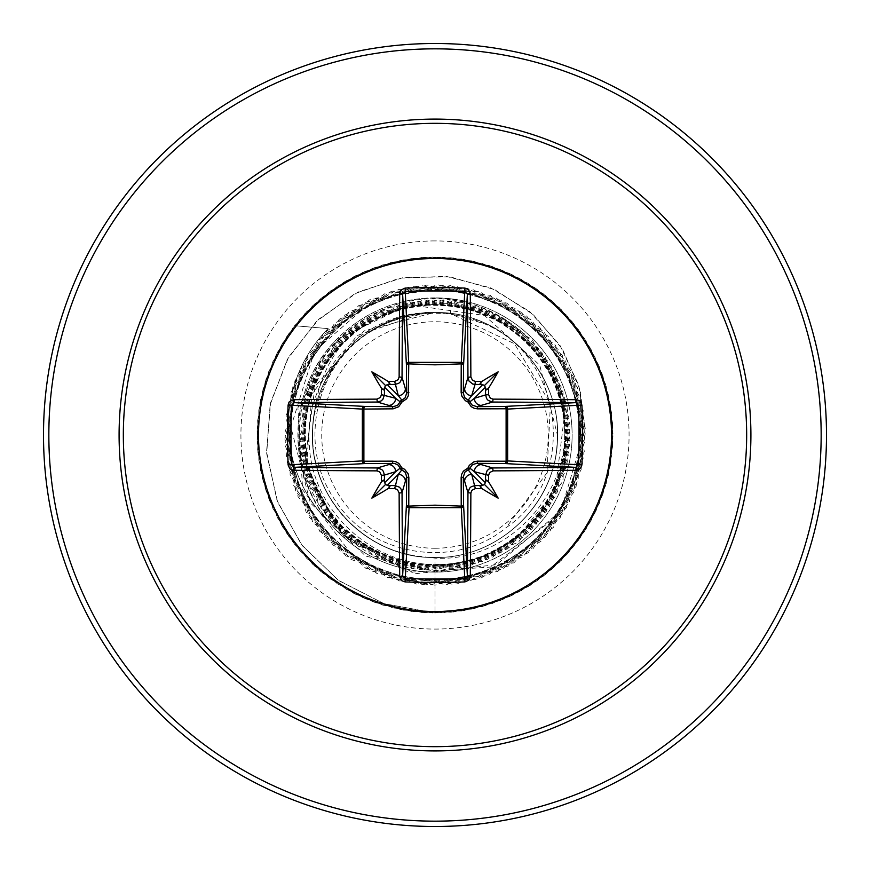 <?xml version="1.0" encoding="UTF-8"?>
<svg xmlns="http://www.w3.org/2000/svg" width="870" height="870" viewBox="0 0 870 870"><rect width="100%" height="100%" fill="white"/><g stroke="black" fill="none" stroke-linecap="round" stroke-linejoin="round"><path stroke-width="0.65" stroke-dasharray="4.35 3.26" d="M435 548.252A113.252 113.252 0 0 0 548.252 435A113.252 113.252 0 0 0 435 321.748A113.252 113.252 0 0 0 321.748 435A113.252 113.252 0 0 0 435 548.252M435 826.5A391.5 391.5 0 0 0 826.5 435A391.5 391.5 0 0 0 435 43.5A391.5 391.5 0 0 0 43.5 435A391.5 391.5 0 0 0 435 826.5A391.5 391.5 0 0 1 43.5 435A391.5 391.5 0 0 1 435 43.5M435 297.877A137.123 137.123 0 0 0 297.877 435A137.123 137.123 0 0 0 435 572.123A137.123 137.123 0 0 1 329.904 523.077L330.959 524.088C285.284 472.29 289.166 386.954 338.702 339.093C353.361 324.466 370.511 313.863 390.151 307.273C344.596 329.632 319.236 365.835 314.07 415.893A122.431 122.431 0 0 0 414.522 555.712L435 558.116C508.569 562.52 572.83 491.963 563.988 419.112C559.704 353.666 500.794 298.551 435 298.095L425.038 298.236A137.123 137.123 0 0 1 572.123 435A137.123 137.123 0 0 1 435 572.123A137.123 137.123 0 0 0 572.123 435A137.123 137.123 0 0 0 435 297.877A137.123 137.123 0 0 1 572.123 435A137.123 137.123 0 0 1 435 572.123M435 557.431C500.446 559.149 558.953 500.424 557.431 434.946C559.04 369.456 500.402 310.938 435 312.569A122.431 122.431 0 0 0 434.25 312.569C368.837 311.329 310.764 370.12 312.569 435.337C311.014 500.62 369.739 558.953 435 557.431C496.324 558.801 552.613 507.482 556.909 446.299C565.369 377.178 504.6 310.525 435 312.569C373.676 311.199 317.387 362.518 313.091 423.701C304.63 492.822 365.4 559.475 435 557.431C496.324 558.801 552.613 507.482 556.909 446.299C565.369 377.178 504.6 310.525 435 312.569C369.685 310.808 310.818 369.641 312.569 435C311.014 500.38 369.261 558.997 435 557.431C500.424 558.975 558.975 500.75 557.431 435C559.008 369.282 500.37 310.992 435 312.569C373.676 311.199 317.387 362.518 313.091 423.701C304.63 492.822 365.4 559.475 435 557.431C500.707 559.008 558.997 500.38 557.431 435.011C559.203 369.674 500.326 310.808 435 312.569C369.598 310.938 310.96 369.456 312.569 434.946C311.047 500.435 369.554 559.138 435 557.431C496.324 558.801 552.613 507.482 556.909 446.299C565.369 377.178 504.6 310.525 435 312.569C373.676 311.199 317.387 362.518 313.091 423.701C304.63 492.822 365.4 559.475 435 557.431C500.348 559.095 559.106 500.533 557.431 434.967C559.062 369.445 500.38 310.938 435 312.569C369.587 310.742 310.927 369.815 312.569 435.065C310.971 500.5 369.554 559.073 435 557.431C496.324 558.801 552.613 507.482 556.909 446.299C565.369 377.178 504.6 310.525 435 312.569C373.676 311.199 317.387 362.518 313.091 423.701C304.63 492.822 365.4 559.475 435 557.431C500.326 558.986 559.247 500.37 557.431 434.956C559.04 369.598 500.544 310.916 435 312.569C369.445 310.916 310.938 369.63 312.569 434.978C310.808 500.391 369.598 558.953 435 557.431C496.324 558.801 552.613 507.482 556.909 446.299C565.369 377.178 504.6 310.525 435 312.569C373.676 311.199 317.387 362.518 313.091 423.701C304.63 492.822 365.4 559.475 435 557.431C500.467 559.073 559.029 500.478 557.431 435.065C559.225 369.696 500.337 310.808 435 312.569C369.609 310.938 310.949 369.445 312.569 434.956C311.068 500.478 369.554 559.106 435 557.431C496.324 558.801 552.613 507.482 556.909 446.299C565.369 377.178 504.6 310.525 435 312.569C373.676 311.199 317.387 362.518 313.091 423.701C304.63 492.822 365.4 559.475 435 557.431C500.457 559.084 558.91 500.522 557.431 434.967C559.051 369.445 500.38 310.938 435 312.569C369.663 310.808 310.786 369.674 312.569 435.065C310.971 500.489 369.543 559.073 435 557.431C496.324 558.801 552.613 507.482 556.909 446.299C565.369 377.178 504.6 310.525 435 312.569C373.676 311.199 317.387 362.518 313.091 423.701C304.63 492.822 365.4 559.475 435 557.431C500.37 558.964 559.214 500.38 557.431 434.967C559.051 369.619 500.554 310.916 435 312.569C369.445 310.916 310.96 369.619 312.569 434.967C310.775 500.38 369.641 558.975 435 557.431C496.324 558.801 552.613 507.482 556.909 446.299C565.369 377.178 504.6 310.525 435 312.569C373.676 311.199 317.387 362.518 313.091 423.701C304.63 492.822 365.4 559.475 435 557.431C500.457 559.073 559.029 500.489 557.431 435.076C559.214 369.674 500.337 310.808 435 312.569C369.619 310.938 310.938 369.445 312.569 434.967C311.09 500.533 369.543 559.084 435 557.431C496.324 558.801 552.613 507.482 556.909 446.299C565.369 377.178 504.6 310.525 435 312.569C373.676 311.199 317.387 362.518 313.091 423.701C304.63 492.822 365.4 559.475 435 557.431C500.446 559.116 558.932 500.467 557.431 434.956C559.051 369.456 500.391 310.938 435 312.569C369.652 310.808 310.775 369.696 312.569 435.065C310.971 500.478 369.532 559.073 435 557.431C496.324 558.801 552.613 507.482 556.909 446.299C565.369 377.178 504.6 310.525 435 312.569C373.676 311.199 317.387 362.518 313.091 423.701C304.63 492.822 365.4 559.475 435 557.431C500.413 558.942 559.182 500.391 557.431 434.978C559.062 369.63 500.554 310.916 435 312.569C369.456 310.916 310.96 369.598 312.569 434.956C310.753 500.37 369.685 558.997 435 557.431C496.324 558.801 552.613 507.482 556.909 446.299C565.369 377.178 504.6 310.525 435 312.569C373.676 311.199 317.387 362.518 313.091 423.701C304.63 492.822 365.4 559.475 435 557.431C500.446 559.073 559.029 500.5 557.431 435.065C559.062 369.804 500.413 310.742 435 312.569C369.619 310.938 310.938 369.435 312.569 434.978C310.894 500.533 369.652 559.095 435 557.431C496.324 558.801 552.613 507.482 556.909 446.299C565.369 377.178 504.6 310.525 435 312.569C373.676 311.199 317.387 362.518 313.091 423.701C304.63 492.822 365.4 559.475 435 557.431L435 585.195L391.902 577.071L353.481 556.996L302.651 489.821L297.899 407.726L338.615 338.615L409.085 304.707L484.514 315.473L539.683 365.052L557.431 435M563.988 419.112L555.278 490.256L509.635 547.197L439.633 572.068L365.726 556.137L310.307 502.827L290.874 427.061L314.581 351.154L375.633 298.192L456.522 286.36L531.407 319.834L577.539 387.661L581.149 469.615L541.162 541.238L469.506 581.171L387.563 577.506L319.769 531.331L286.339 456.413L297.257 375.111L349.272 311.678L426.844 285.023L506.862 303.108L565.435 360.539L585.108 440.176L559.997 518.27L497.607 571.525L416.534 584.053L340.975 552.124L293.462 485.253L288.177 403.397L326.674 330.959L397.492 289.569L479.5 291.548L548.231 336.331L583.183 410.531L573.939 492.039L523.24 556.528L446.234 584.77L365.868 568.338L306.12 512.125L284.827 432.912L308.317 354.318L369.609 299.791L450.399 285.599L526.6 315.973L575.472 381.854L582.443 463.579L545.436 536.79L475.488 579.637L393.457 579.333L323.814 535.974L287.35 462.503L294.919 380.821L344.281 315.299L420.699 285.49L501.381 300.27L562.27 355.243L585.195 434.01L563.314 513.072L503.154 568.839L422.668 584.683L345.868 555.886L295.648 491.028L286.991 409.455L322.498 335.505L391.554 291.233L473.574 289.84L544.087 331.764L582.052 404.474L576.168 486.286L528.166 552.809L452.367 584.183L371.403 571.057L309.394 517.346L284.86 439.078L305.12 359.582L364.106 302.597L444.255 285.099L521.63 312.308L573.167 376.123L583.498 457.5L549.525 532.168L481.393 577.843L399.417 580.921L328.055 540.455L288.601 468.549L292.809 386.617L339.441 319.127L414.566 286.208L495.791 297.66L558.888 350.088L585.021 427.844L566.413 507.732L508.602 565.924L428.834 585.064L350.904 559.443L298.062 496.694L286.067 415.555L318.507 340.203L385.682 293.136L467.581 288.383L539.748 327.37L580.682 398.46L578.148 480.447L532.918 548.883L458.479 583.346L377.036 573.558L312.885 522.435L285.153 445.244L302.129 364.987L358.734 305.62L438.088 284.838L516.519 308.861L570.633 370.5L584.292 451.389L553.418 527.383L487.222 575.82L405.442 582.258L332.481 544.761L290.101 474.531L290.95 392.5L334.754 323.151L408.476 287.165L490.104 295.278L555.288 345.064L584.607 421.689L569.284 502.273L513.909 562.792L435 585.195L435 612.958L435 570.046C359.245 572.242 292.929 501.392 299.758 426.126C302.445 350.49 377.482 288.601 452.052 300.052L450.345 313.537L484.568 323.825C564.728 356.95 578.496 478.848 506.101 527.666L546.98 472.845L550.46 403.734L514.431 343.704L450.345 313.537A122.431 122.431 0 0 0 435 312.569C373.426 311.145 316.952 362.997 313.004 424.647C306.49 486.145 353.242 546.48 414.522 555.712M450.345 313.537L435 312.569C369.424 317.441 329.11 351.882 314.07 415.893M452.052 300.052C518.324 308.002 571.623 371.109 567.762 437.708C566.848 504.393 508.287 563.586 441.438 564.315C374.72 568.24 312.058 511.93 309.328 445.07C303.423 378.396 359.419 314.527 426.539 312.711C407.562 314.364 389.88 320.106 373.502 329.947C315.767 362.507 296.518 445.494 334.928 499.924C370.185 556.278 454.901 570.361 506.101 527.666M426.539 312.711L425.06 312.493L357.037 335.57L311.873 393.947L306.327 469.528L344.4 537.334L415.36 573.721L496.574 564.673L560.813 511.016L585.303 428.91L578.822 385.334L559.834 345.031L529.699 311.547L490.756 287.905L446.179 276.356L399.656 278.183L355.167 293.494L316.571 321.269L287.317 359.397L270.113 404.8L266.688 453.727L277.617 502.066L302.26 545.631L338.778 580.594L384.268 603.78L435 612.958L383.898 603.649L338.136 580.138L301.553 544.707L277.073 500.62L266.546 451.834L270.613 402.592L288.601 357.124L318.714 319.236L358.103 292.015L403.223 277.552L450.084 276.834L494.649 289.601L533.158 314.494L562.444 349.109L580.225 390.271L585.216 434.326L577.299 477.423L557.431 515.91L490.582 567.066L408.574 572.297L339.235 532.07L304.859 461.883L315.049 386.421L364.138 330.872L434.25 312.569M425.06 312.493L433.902 312.515M390.151 307.273L466.179 302.368L532.038 339.398L567.947 405.877L562.857 481.262L518.422 542.217L448.18 570.078L373.969 556.082L318.801 504.643L299.693 431.531L322.716 359.647L380.658 311.319L455.641 301.542L524.11 333.536L564.673 397.296L564.597 472.954L523.914 536.638L455.38 568.491L380.375 558.507L322.585 509.831L299.987 437.708L319.725 364.66L375.535 313.755L450.018 300.792L519.847 329.937L562.999 391.935L566.076 467.484L528.036 532.886L460.915 567.534L385.617 560.693L325.772 514.398L300.215 443.319L316.876 369.565L370.598 316.299L444.407 300.28L515.355 326.467L561.117 386.715L567.316 461.981L532.059 528.895L466.342 566.359L390.902 562.64L329.186 518.911L300.672 448.855L314.244 374.557L365.683 319.105L438.871 300.009L510.744 323.205L558.986 381.473L568.317 456.532L535.909 524.751L471.801 564.934L396.187 564.347L332.797 523.272L301.368 454.455L311.862 379.57L360.887 322.107L433.227 299.965L506.09 320.182L556.626 376.329L569.1 450.954L539.509 520.521L477.228 563.271L401.603 565.848L336.516 527.405L302.303 460.045L309.655 384.747L356.298 325.26L427.561 300.161L501.25 317.332L554.103 371.349L569.654 445.309L542.967 516.106L482.491 561.411L407.138 567.131L340.431 531.407L303.456 465.515L307.654 390.054L351.817 328.61L421.983 300.585L496.259 314.646L551.373 366.487L569.959 439.709L546.284 511.506L487.668 559.345L412.652 568.186L344.563 535.289L304.826 470.92L305.892 395.393L347.424 332.199L416.458 301.237L491.18 312.199L548.394 361.659L570.035 434.152L549.383 506.797L492.844 557.028L418.144 568.991L348.837 538.987L306.447 476.347L304.38 400.733L343.204 335.95L410.868 302.129L486.091 309.992L545.229 356.983L569.883 428.497L552.232 502.033L497.901 554.494L423.766 569.578L353.176 542.434L308.284 481.697L303.054 406.225L339.213 339.8L405.322 303.26L480.827 307.969L541.923 352.513L569.491 422.842L554.929 497.085L502.762 551.808L429.421 569.926L357.733 545.751L310.318 486.874L301.966 411.782L335.331 343.878L399.917 304.598L475.455 306.153L538.399 348.141L568.882 417.306L557.431 491.996L507.558 548.894L435 570.046M330.959 524.088A136.579 136.579 0 0 1 328.197 328.632L294.571 325.695L330.665 290.841L375.046 267.449L424.201 257.379L474.215 261.424L521.108 279.27L561.161 309.492L591.176 349.696L608.782 396.687L612.567 446.712L602.236 495.813L578.615 540.085L543.576 575.994L499.902 600.692L451.073 612.23L400.961 609.663L353.557 593.22L312.624 564.195L281.423 524.904L262.435 478.456L257.161 428.562L266.035 379.179L288.329 334.232L322.291 297.301L365.204 271.309L413.674 258.336L463.84 259.401L511.712 274.431L553.483 302.227L585.836 340.572L606.194 386.432L612.948 436.153L605.553 485.775L584.596 531.363L551.754 569.295L509.624 596.548L461.568 610.957L411.39 611.382L363.094 597.777L320.519 571.242L287.035 533.865L265.317 488.635L257.096 439.132L263.012 389.314L282.598 343.117L314.309 304.228L355.612 275.736L403.223 259.912L453.357 257.998L502.033 270.157L545.381 295.419L579.964 331.785L603.008 376.351L612.708 425.582L608.271 475.553L590.056 522.315L559.53 562.129L519.085 591.828L471.964 609.076L421.906 612.469L372.893 601.768L328.806 577.8L293.168 542.478L268.808 498.619L257.65 449.692L260.598 399.602L277.41 352.328L306.751 311.634L346.293 280.738L392.881 262.098L442.808 257.215L492.126 266.47L536.899 289.112L573.58 323.357L599.234 366.477L611.827 415.044L610.37 465.2L594.971 512.952L566.859 554.505L528.253 586.565L482.241 606.575L432.466 612.937L382.898 605.161L337.473 583.857L299.802 550.71L272.875 508.374L258.836 460.197L258.803 410.031L272.778 361.833L299.65 319.464L337.288 286.274L382.68 264.915L432.238 257.063L482.023 263.371L528.057 283.315L566.696 315.321L594.873 356.841L610.338 404.572L611.86 454.727L599.321 503.317L573.721 546.469L537.094 580.758L492.344 603.465L443.047 612.774L393.099 607.945L346.488 589.381L306.914 558.54L277.519 517.867L260.652 470.616L257.64 420.536L268.721 371.599L293.027 327.707L328.621 292.342L372.675 268.319L421.678 257.542L471.747 260.88L518.89 278.063L559.356 307.719L589.947 347.489L608.217 394.219L612.719 444.189L603.084 493.431L580.094 538.03L545.566 574.439L502.251 599.756L453.585 611.98L403.441 610.131L355.808 594.362L314.472 565.924L282.717 527.079L263.077 480.914L257.096 431.096L265.252 381.582L286.915 336.331L320.345 298.91L362.888 272.31L411.162 258.651L461.339 259.01L509.418 273.354L551.58 300.552L584.477 338.441L605.487 384.007L612.948 433.619L606.26 483.35L585.956 529.232L553.646 567.621L511.919 595.471L464.058 610.566L413.902 611.697L365.422 598.788L322.465 572.851L288.459 535.953L266.1 491.039L257.172 441.666L262.381 391.761L281.315 345.292L312.46 305.957L353.351 276.888L400.733 260.38L450.845 257.748L499.684 269.221L543.391 293.864L578.474 329.73L602.16 373.969L612.556 423.059L608.826 473.095L591.285 520.097L561.313 560.345L521.304 590.621L474.433 608.532L424.429 612.643L375.264 602.627L330.85 579.289L294.712 544.479L269.722 500.968L257.879 452.215L260.119 402.092L276.258 354.579L305.011 313.461L344.107 282.01L390.423 262.718L440.285 257.128L489.734 265.665L534.822 287.676L571.971 321.4L598.245 364.149L611.534 412.532L610.783 462.699L596.07 510.668L568.545 552.624L530.395 585.227L484.677 605.879L435 612.958L484.677 605.879L530.395 585.227L568.545 552.624L596.07 510.668L610.783 462.699L611.534 412.532L598.245 364.149L571.971 321.4L534.822 287.676L489.734 265.665L440.285 257.128L390.423 262.718L344.107 282.01L305.011 313.461L276.258 354.579L260.119 402.092L257.879 452.215L269.722 500.968L294.712 544.479L330.85 579.289L375.264 602.627L424.429 612.643L474.433 608.532L521.304 590.621L561.313 560.345L591.285 520.097L608.826 473.095L612.556 423.059L602.16 373.969L578.474 329.73L543.391 293.864L499.684 269.221L450.845 257.748L400.733 260.38L353.351 276.888L312.46 305.957L281.315 345.292L262.381 391.761L257.172 441.666L266.1 491.039L288.459 535.953L322.465 572.851L365.422 598.788L413.902 611.697L464.058 610.566L511.919 595.471L553.646 567.621L585.956 529.232L606.26 483.35L612.948 433.619L605.487 384.007L584.477 338.441L551.58 300.552L509.418 273.354L461.339 259.01L411.162 258.651L362.888 272.31L320.345 298.91L286.915 336.331L265.252 381.582L257.096 431.096L263.077 480.914L282.717 527.079L314.472 565.924L355.808 594.362L403.441 610.131L453.585 611.98L502.251 599.756L545.566 574.439L580.094 538.03L603.084 493.431L612.719 444.189L608.217 394.219L589.947 347.489L559.356 307.719L518.89 278.063L471.747 260.88L421.678 257.542L372.675 268.319L328.621 292.342L293.027 327.707L268.721 371.599L257.64 420.536L260.652 470.616L277.519 517.867L306.914 558.54L346.488 589.381L393.099 607.945L443.047 612.774L492.344 603.465L537.094 580.758L573.721 546.469L599.321 503.317L611.86 454.727L610.338 404.572L594.873 356.841L566.696 315.321L528.057 283.315L482.023 263.371L432.238 257.063L382.68 264.915L337.288 286.274L299.65 319.464L272.778 361.833L258.803 410.031L258.836 460.197L272.875 508.374L299.802 550.71L337.473 583.857L382.898 605.161L432.466 612.937L482.241 606.575L528.253 586.565L566.859 554.505L594.971 512.952L610.37 465.2L611.827 415.044L599.234 366.477L573.58 323.357L536.899 289.112L492.126 266.47L442.808 257.215L392.881 262.098L346.293 280.738L306.751 311.634L277.41 352.328L260.598 399.602L257.65 449.692L268.808 498.619L293.168 542.478L328.806 577.8L372.893 601.768L421.906 612.469L471.964 609.076L519.085 591.828L559.53 562.129L590.056 522.315L608.271 475.553L612.708 425.582L603.008 376.351L579.964 331.785L545.381 295.419L502.033 270.157L453.357 257.998L403.223 259.912L355.612 275.736L314.309 304.228L282.598 343.117L263.012 389.314L257.096 439.132L265.317 488.635L287.035 533.865L320.519 571.242L363.094 597.777L411.39 611.382L461.568 610.957L509.624 596.548L551.754 569.295L584.596 531.363L605.553 485.775L612.948 436.153L606.194 386.432L585.836 340.572L553.483 302.227L511.712 274.431L463.84 259.401L413.674 258.336L365.204 271.309L322.291 297.301L288.329 334.232L266.035 379.179L257.161 428.562L262.435 478.456L281.423 524.904L312.624 564.195L353.557 593.22L400.961 609.663L451.073 612.23L499.902 600.692L543.576 575.994L578.615 540.085L602.236 495.813L612.567 446.712L608.782 396.687L591.176 349.696L561.161 309.492L521.108 279.27L474.215 261.424L424.201 257.379L375.046 267.449L330.665 290.841L294.571 325.695L328.197 328.632A136.579 136.579 0 0 0 329.904 523.077C284.436 471.225 288.351 386.062 337.843 338.234C362.018 314.451 391.076 301.118 425.038 298.236M484.568 323.825A121.724 121.724 0 0 0 373.502 329.947M435 821.16A386.16 386.16 0 0 0 821.16 435A386.16 386.16 0 0 0 435 48.84A386.16 386.16 0 0 0 48.84 435A386.16 386.16 0 0 0 435 821.16M435 240.925A194.075 194.075 0 0 0 240.925 435A194.075 194.075 0 0 0 435 629.075A194.075 194.075 0 0 0 629.075 435A194.075 194.075 0 0 0 435 240.925M337.843 338.234L338.702 339.093"/><path stroke-width="1.3" d="M394.665 488.603L398.297 474.367L401.82 469.865A2.664 2.653 45 0 1 400.135 468.18L395.632 471.703L384.42 475.063A388.335 33.843 90 0 0 384.496 482.121L385.475 484.525L387.879 485.503A388.335 33.843 0 0 0 394.936 485.58L399.373 487.146L400.961 488.929L402.049 492.67A387.987 10.157 90 0 0 402.636 575.799L405.279 578.517L405.083 581.921L401.733 580.703L399.721 576.766A390.652 10.223 -90 0 1 399.134 493.072L397.459 489.592L394.665 488.603A391 34.082 180 0 1 388.205 488.538A287.209 202.949 138 0 1 371.871 498.129A287.209 202.949 -48 0 1 381.462 481.795A391 34.082 -90 0 1 381.397 475.335L379.701 471.844L376.928 470.866L377.33 467.951L381.734 469.506L383.322 471.29L384.42 475.063L381.397 475.335M376.928 470.866A390.652 10.223 180 0 1 293.233 470.278L290.058 469.06L288.079 464.917A390.597 171.227 -90 0 1 287.578 435A390.597 171.227 -90 0 1 288.079 405.083L291.483 405.279A387.944 170.063 90 0 0 290.982 435A387.944 170.063 90 0 0 291.483 464.721L294.201 467.364A387.987 10.157 -0 0 0 377.33 467.951L393.196 463.329A2.664 0.794 89.5 0 1 392.413 461.143L395.763 461.698L398.841 463.384L402.005 467.995L404.637 469.3L408.182 473.9L408.856 477.587L408.769 506.112L435 505.165L461.23 506.112L461.143 477.587L461.698 474.237L463.384 471.159L467.995 467.995L469.3 465.363L473.9 461.818L477.587 461.143L506.112 461.23A2.664 0.87 -89.5 0 1 505.252 463.579L476.803 463.329L492.67 467.951L493.072 470.866L489.592 472.54L488.603 475.335A391 34.082 90 0 1 488.538 481.795A287.209 202.949 48 0 1 498.129 498.129A287.209 202.949 -138 0 1 481.795 488.538A391 34.082 180 0 1 475.335 488.603L471.844 490.299L470.866 493.072A390.652 10.223 90 0 1 470.278 576.766L469.06 579.942L464.917 581.921A390.597 171.227 180 0 1 435 582.421A390.597 171.227 180 0 1 405.083 581.921M464.917 581.921L461.23 506.112A2.664 0.87 179.5 0 0 463.579 505.252A2.664 2.403 -3.1 0 1 460.915 507.656L409.085 507.656L405.279 578.517A387.944 170.063 -0 0 0 435 579.018A387.944 170.063 -0 0 0 464.721 578.517L467.364 575.799A387.987 10.157 -90 0 0 467.951 492.67L469.506 488.266L471.29 486.678L475.063 485.58A388.335 33.843 0 0 0 482.121 485.503L484.525 484.525L485.503 482.121A388.335 33.843 -90 0 0 485.58 475.063L487.146 470.626L488.929 469.039L492.67 467.951A387.987 10.157 0 0 0 575.799 467.364L578.517 464.721A387.944 170.063 -90 0 0 578.517 405.279L575.799 402.636A387.987 10.157 180 0 0 492.67 402.049L476.803 406.671L505.252 406.421A2.664 0.87 89.5 0 1 506.112 408.769L507.656 409.085L507.656 460.915L506.112 461.23L506.112 408.769L477.587 408.856L474.237 408.302L471.159 406.616L467.995 402.005L465.363 400.7L461.818 396.1L461.143 392.413L461.23 363.888A2.664 0.87 -179.5 0 1 463.579 364.747L463.329 393.196L467.951 377.33A387.987 10.157 -90 0 0 467.364 294.201L464.721 291.483A387.944 170.063 180 0 0 405.279 291.483L402.636 294.201A387.987 10.157 90 0 0 402.049 377.33L400.494 381.734L398.71 383.322L394.936 384.42A388.335 33.843 180 0 0 387.879 384.496L385.475 385.475L384.496 387.879A388.335 33.843 90 0 0 384.42 394.936L382.854 399.373L381.071 400.961L377.33 402.049A387.987 10.157 180 0 0 294.201 402.636L291.483 405.279L362.344 409.085A2.664 2.403 93.1 0 1 364.747 406.421A2.664 0.87 -89.5 0 0 363.888 408.769L363.888 461.23L392.413 461.143M288.079 405.083L289.297 401.733L293.233 399.721A390.652 10.223 0 0 1 376.928 399.134L380.407 397.459L381.397 394.665A391 34.082 -90 0 1 381.462 388.205A287.209 202.949 -132 0 1 371.871 371.871A287.209 202.949 42 0 1 388.205 381.462A391 34.082 0 0 1 394.665 381.397L398.155 379.701L399.134 376.928L402.049 377.33L406.671 393.196L406.421 364.747A2.664 2.403 176.9 0 1 409.085 362.344L460.915 362.344A2.664 2.403 -176.9 0 1 463.579 364.747L467.364 294.201A2.664 0.968 179.4 0 1 470.278 293.233A390.652 10.223 90 0 1 470.866 376.928L472.54 380.407L475.335 381.397L475.063 384.42L472.714 384.018L469.039 381.071L467.951 377.33L470.866 376.928M581.921 405.083L507.656 409.085A2.664 2.403 -93.1 0 0 505.252 406.421L575.799 402.636A2.664 0.968 -89.4 0 0 576.766 399.721L579.942 400.939L581.921 405.083A390.597 171.227 90 0 1 581.921 464.917L507.656 460.915A2.664 2.403 -86.9 0 1 505.252 463.579L575.799 467.364A2.664 0.968 89.4 0 1 576.766 470.278A390.652 10.223 180 0 1 493.072 470.866M399.134 376.928A390.652 10.223 -90 0 1 399.721 293.233L400.939 290.058L405.083 288.079A390.597 171.227 -0 0 1 435 287.578A390.597 171.227 -0 0 1 464.917 288.079L461.23 363.888L435 364.834L408.769 363.888L408.302 395.763L406.616 398.841L402.005 402.005L398.645 406.769L393.109 408.835L362.344 409.085L362.344 460.915L363.888 461.23A2.664 0.87 89.5 0 0 364.747 463.579A2.664 2.403 86.9 0 1 362.344 460.915L288.079 464.917M435 123.333A311.667 311.667 0 0 1 746.667 435A311.667 311.667 0 0 1 435 746.667A311.667 311.667 0 0 1 123.333 435A311.667 311.667 0 0 1 435 123.333M464.917 288.079L468.267 289.297L470.278 293.233M475.335 381.397A391 34.082 -0 0 1 481.795 381.462A287.209 202.949 -42 0 1 498.129 371.871A287.209 202.949 132 0 1 488.538 388.205A391 34.082 90 0 1 488.603 394.665L490.299 398.155L493.072 399.134A390.652 10.223 -0 0 1 576.766 399.721M581.921 464.917L580.703 468.267L576.766 470.278M435 43.5A391.5 391.5 0 0 1 826.5 435A391.5 391.5 0 0 1 435 826.5A391.5 391.5 0 0 1 43.5 435A391.5 391.5 0 0 1 435 43.5A391.5 391.5 0 0 0 43.5 435A391.5 391.5 0 0 0 435 826.5M399.721 576.766A2.664 0.968 179.4 0 0 402.636 575.799L406.421 505.252A2.664 0.87 -179.5 0 0 408.769 506.112L409.085 507.656A2.664 2.403 3.1 0 1 406.421 505.252L406.671 476.803L402.049 492.67L399.134 493.072M470.866 493.072L467.951 492.67L463.329 476.803L463.579 505.252L467.364 575.799A2.664 0.968 0.6 0 0 470.278 576.766M485.503 387.879L484.525 385.475L482.121 384.496A388.335 33.843 180 0 0 475.063 384.42L471.703 395.632L468.18 400.135A2.664 2.653 -135 0 1 469.865 401.82L474.367 398.297L485.58 394.936A388.335 33.843 -90 0 0 485.503 387.879L486.558 389.901L488.538 388.205M293.233 399.721A2.664 0.968 89.4 0 0 294.201 402.636L364.747 406.421L393.196 406.671L377.33 402.049L376.928 399.134M381.397 394.665L395.632 398.297L400.135 401.82A2.664 2.653 135 0 1 401.82 400.135L398.297 395.632L394.665 381.397M488.603 475.335L474.367 471.703L469.865 468.18A2.664 2.653 -45 0 1 468.18 469.865L471.703 474.367L475.335 488.603M387.193 485.46L398.297 474.367A7.123 7.09 16.7 0 1 405.409 481.458M408.856 477.587A2.664 0.794 -179.5 0 1 406.671 476.803L405.322 472.399L401.82 469.865L402.005 467.995L400.135 468.18L398.025 465.004L394.512 463.427L364.747 463.579L294.201 467.364A2.664 0.968 -89.4 0 0 293.233 470.278M388.542 464.591A7.123 7.09 73.3 0 1 395.632 471.703L384.54 482.806M384.54 387.193L395.632 398.297A7.123 7.09 106.7 0 1 388.542 405.409M392.413 408.856A2.664 0.794 -89.5 0 1 393.196 406.671L397.601 405.322L400.135 401.82L402.005 402.005L401.82 400.135L404.996 398.025L406.671 393.196A2.664 0.794 179.5 0 1 408.856 392.413M405.409 388.542A7.123 7.09 163.3 0 1 398.297 395.632L387.193 384.54M464.591 481.458A7.123 7.09 -16.7 0 1 471.703 474.367L482.806 485.46M477.587 461.143A2.664 0.794 -89.5 0 1 476.803 463.329L472.399 464.678L469.865 468.18L467.995 467.995L468.18 469.865L465.004 471.975L463.329 476.803A2.664 0.794 179.5 0 1 461.143 477.587M485.46 482.806L474.367 471.703A7.123 7.09 -73.3 0 1 481.458 464.591M482.806 384.54L471.703 395.632A7.123 7.09 -163.3 0 1 464.591 388.542M461.143 392.413A2.664 0.794 -179.5 0 1 463.329 393.196L464.678 397.601L468.18 400.135L467.995 402.005L469.865 401.82L471.975 404.996L476.803 406.671A2.664 0.794 89.5 0 1 477.587 408.856M493.072 399.134L492.67 402.049L488.266 400.494L486.678 398.71L485.58 394.936L488.603 394.665M481.458 405.409A7.123 7.09 -106.7 0 1 474.367 398.297L485.46 387.193M399.721 293.233A2.664 0.968 0.6 0 1 402.636 294.201L406.421 364.747A2.664 0.87 179.5 0 1 408.769 363.888L405.083 288.079M384.496 482.121L383.442 480.099L381.462 481.795M388.205 488.538L389.901 486.547L387.879 485.503M381.462 388.205L383.452 389.901L384.496 387.879M387.879 384.496L389.901 383.442L388.205 381.462M482.121 485.503L480.099 486.558L481.795 488.538M488.538 481.795L486.547 480.099L485.503 482.121M481.795 381.462L480.099 383.452L482.121 384.496M371.871 498.129L385.475 484.525M498.129 498.129L484.525 484.525M498.129 371.871L484.525 385.475M371.871 371.871L385.475 385.475M435 750.908A315.908 315.908 0 0 1 119.092 435A315.908 315.908 0 0 1 435 119.092A315.908 315.908 0 0 1 750.908 435A315.908 315.908 0 0 1 435 750.908M435 48.84A386.16 386.16 0 0 1 821.16 435A386.16 386.16 0 0 1 435 821.16A386.16 386.16 0 0 1 48.84 435A386.16 386.16 0 0 1 435 48.84"/></g></svg>
